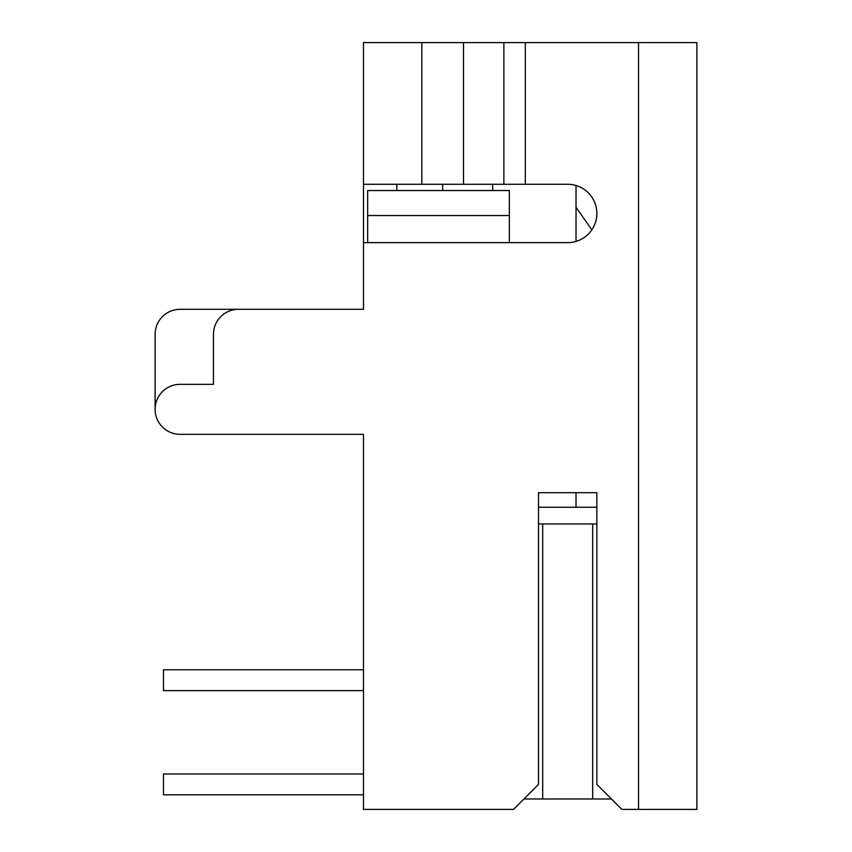 <?xml version="1.0" encoding="UTF-8"?>
<svg xmlns="http://www.w3.org/2000/svg" width="852" height="852" viewBox="0 0 852 852"><rect width="100%" height="100%" fill="white"/><g stroke="black" fill="none" stroke-linecap="round" stroke-linejoin="round"><path stroke-width="1.28" d="M638.542 42.6L503.873 42.6L503.873 184.288L567.688 184.288A29.17 29.17 0 0 1 596.858 213.458A29.17 29.17 0 0 1 567.688 242.639L363.484 242.639L363.484 309.308L238.464 309.308A25.006 25.006 0 0 0 213.458 334.314L213.458 384.327L180.123 384.327A25.006 25.006 0 0 0 155.117 409.333A25.006 25.006 0 0 0 180.123 434.339L363.484 434.339L363.484 809.4L513.511 809.4L538.517 784.394L538.517 492.68L596.858 492.68L596.858 784.394L621.864 809.4L696.883 809.4L696.883 42.6L638.542 42.6L638.542 809.4M363.484 42.6L363.484 184.288L363.484 42.6L503.873 42.6M363.484 242.639L363.484 184.288L463.509 184.288L463.509 42.6M155.117 409.333L155.117 334.314A25.006 25.006 0 0 1 180.123 309.308L363.484 309.308L363.484 267.635M503.873 184.288L463.509 184.288M396.83 190.539L396.83 184.288M576.027 241.414L576.027 185.512A29.17 29.17 0 0 1 591.789 229.912A66.68 66.68 0 0 0 590.074 227.335L576.027 207.281M363.484 434.339L180.123 434.339M596.858 492.68L576.027 492.68L576.027 507.26M363.484 690.631L163.456 690.631L163.456 669.789L363.484 669.789M363.484 794.809L163.456 794.809L163.456 773.978L363.484 773.978M367.659 242.639L367.659 190.539L509.347 190.539L509.347 215.545L367.659 215.545M523.937 798.984L542.692 798.984L542.692 523.937L538.517 523.937M509.347 242.639L509.347 215.545M542.692 798.984L611.448 798.984M538.517 507.26L596.858 507.26M542.692 523.937L592.694 523.937L592.694 798.984M442.667 190.539L442.667 184.288M596.858 523.937L592.694 523.937M492.68 190.539L492.68 184.288M525.311 42.6L525.311 184.288M421.836 184.288L421.836 42.6"/></g></svg>
